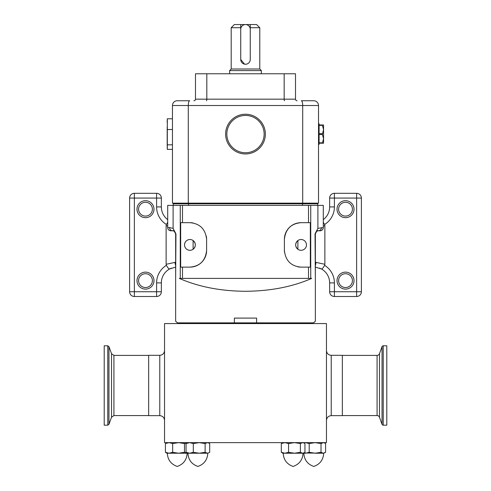 <?xml version="1.0" encoding="UTF-8"?>
<svg xmlns="http://www.w3.org/2000/svg" width="491" height="491" viewBox="0 0 491 491"><rect width="100%" height="100%" fill="white"/><g stroke="black" fill="none" stroke-linecap="round" stroke-linejoin="round"><path stroke-width="0.74" d="M345.517 216.089A6.905 6.905 0 0 0 352.421 209.184A6.905 6.905 0 0 0 345.517 202.28A6.905 6.905 0 0 0 338.612 209.184A6.905 6.905 0 0 0 345.517 216.089M345.517 200.69A8.494 8.494 0 0 1 354.011 209.184A8.494 8.494 0 0 1 345.517 217.679A8.494 8.494 0 0 1 337.022 209.184A8.494 8.494 0 0 1 345.517 200.69M345.517 287.53A6.905 6.905 0 0 0 352.421 280.625A6.905 6.905 0 0 0 345.517 273.72A6.905 6.905 0 0 0 338.612 280.625A6.905 6.905 0 0 0 345.517 287.53M345.517 272.131A8.494 8.494 0 0 1 354.011 280.625A8.494 8.494 0 0 1 345.517 289.119A8.494 8.494 0 0 1 337.022 280.625A8.494 8.494 0 0 1 345.517 272.131M315.351 262.249L324.876 264.293L324.619 265.336A20.64 20.64 0 0 1 334.402 282.89L334.402 291.74L356.632 291.74L356.632 198.069L334.402 198.069L334.402 206.92L329.639 206.92A15.878 15.878 0 0 1 323.293 219.624A15.878 15.878 0 0 0 329.639 206.92L329.639 198.069A4.763 4.763 0 0 1 334.402 193.307L356.632 193.307A4.763 4.763 0 0 1 361.394 198.069L361.394 291.74A4.763 4.763 0 0 1 356.632 296.503L334.402 296.503A4.763 4.763 0 0 1 329.639 291.74L329.639 282.89A15.878 15.878 0 0 0 321.433 268.988L315.351 267.092M334.402 206.92A20.64 20.64 0 0 1 324.619 224.473L324.876 225.516L323.293 226.204M324.876 264.293L324.876 225.516M315.928 262.249A4.763 2.16 90 0 1 315.351 265.484M324.619 265.336C323.152 267.847 322.09 269.062 321.433 268.988L319.58 268.117M324.619 224.473L323.293 222.386M175.649 262.249L166.124 264.293L166.381 265.336C167.848 267.847 168.91 269.062 169.567 268.988L175.649 267.092M166.381 265.336A20.64 20.64 0 0 0 156.598 282.89L156.598 291.74L134.368 291.74L134.368 198.069L156.598 198.069L156.598 206.92L161.361 206.92A15.878 15.878 0 0 0 167.707 219.624A15.878 15.878 0 0 1 161.361 206.92L161.361 198.069A4.763 4.763 0 0 0 156.598 193.307L134.368 193.307A4.763 4.763 0 0 0 129.606 198.069L129.606 291.74A4.763 4.763 0 0 0 134.368 296.503L156.598 296.503A4.763 4.763 0 0 0 161.361 291.74L161.361 282.89A15.878 15.878 0 0 1 169.567 268.988L171.42 268.117M145.483 202.28A6.905 6.905 0 0 1 152.388 209.184A6.905 6.905 0 0 1 145.483 216.089A6.905 6.905 0 0 1 138.579 209.184A6.905 6.905 0 0 1 145.483 202.28M145.483 217.679A8.494 8.494 0 0 0 153.978 209.184A8.494 8.494 0 0 0 145.483 200.69A8.494 8.494 0 0 0 136.989 209.184A8.494 8.494 0 0 0 145.483 217.679M145.483 273.72A6.905 6.905 0 0 1 152.388 280.625A6.905 6.905 0 0 1 145.483 287.53A6.905 6.905 0 0 1 138.579 280.625A6.905 6.905 0 0 1 145.483 273.72M145.483 289.119A8.494 8.494 0 0 0 153.978 280.625A8.494 8.494 0 0 0 145.483 272.131A8.494 8.494 0 0 0 136.989 280.625A8.494 8.494 0 0 0 145.483 289.119M166.124 264.293L166.124 225.516L167.707 226.204M156.598 206.92A20.64 20.64 0 0 0 166.381 224.473L166.124 225.516M175.072 262.249A4.763 2.16 90 0 0 175.649 265.484M166.381 224.473L167.707 222.386M173.108 205.373L173.108 228.358L169.573 227.603A3.173 2.897 90 0 0 172.47 230.776L170.886 230.776A3.173 3.173 0 0 1 167.707 227.603L167.707 205.373L323.293 205.373L323.293 227.603A3.173 3.173 0 0 1 320.114 230.776L318.53 230.776L320.114 230.776A3.173 3.173 0 0 0 323.293 227.603L317.892 228.358L317.892 205.373M317.904 230.838L317.063 231.132M315.572 232.795L315.351 233.949C316.511 231.224 317.567 230.169 318.53 230.776A3.173 2.897 90 0 0 321.427 227.603M175.6 233.409L174.434 231.451M317.892 228.358L315.044 233.949L315.351 278.403L315.351 233.949A3.173 3.173 0 0 1 318.53 230.776A3.173 3.173 0 0 0 315.351 233.949L315.044 233.949M314.749 321.875L313.448 322.857L315.351 321.267L315.351 278.403M310.742 205.373L310.742 278.403L311.705 278.403C292.489 286.812 270.424 291.102 245.5 291.28C220.692 291.126 198.628 286.836 179.295 278.403L310.742 278.403M297.865 266.822A16.669 16.669 0 0 0 301.063 267.129L310.337 267.129L310.337 222.681L301.063 222.681A16.669 16.669 0 0 0 284.393 239.35L284.393 250.459A16.669 16.669 0 0 0 284.479 252.129M180.258 278.403L180.258 205.373M193.129 222.988A16.669 16.669 0 0 0 189.937 222.681L180.663 222.681L180.663 267.129L189.937 267.129A16.669 16.669 0 0 0 206.607 250.459L206.607 239.35A16.669 16.669 0 0 0 206.275 236.054M170.886 230.776L172.47 230.776C173.427 230.162 174.489 231.224 175.649 233.949L175.649 278.403L175.956 233.949L173.108 228.358M175.649 278.403L175.649 321.267L177.552 322.857L176.251 321.875M313.448 322.857L256.615 322.857L256.615 318.094L234.385 318.094L234.385 322.857L177.552 322.857M307.415 323.569L307.415 322.857M164.534 323.569L326.466 323.569L326.466 442.637L164.534 442.637L164.534 323.569M326.466 357.7L326.466 350.556C326.748 353.452 328.338 355.036 331.229 355.318L331.229 415.65C328.338 415.932 326.748 417.516 326.466 420.413M183.585 323.569L183.585 322.857M256.615 322.857L234.385 322.857M193.11 240.541C196.044 243.444 196.044 246.353 193.11 249.268L193.11 240.541M189.937 250.3A5.395 5.395 0 0 0 195.332 244.905A5.395 5.395 0 0 0 189.937 239.51A5.395 5.395 0 0 0 184.536 244.905A5.395 5.395 0 0 0 189.937 250.3M297.89 249.268C294.956 246.365 294.956 243.456 297.89 240.541L297.89 249.268M175.649 233.949A3.173 3.173 0 0 0 172.47 230.776A3.173 3.173 0 0 1 175.434 232.802A3.173 3.173 0 0 0 172.47 230.776A3.173 3.173 0 0 1 175.649 233.949L175.956 233.949M189.937 267.129C199.929 266.269 205.484 260.709 206.607 250.459M206.607 239.35C205.496 229.107 199.941 223.552 189.937 222.681M301.063 250.3A5.395 5.395 0 0 0 306.464 244.905A5.395 5.395 0 0 0 301.063 239.51A5.395 5.395 0 0 0 295.668 244.905A5.395 5.395 0 0 0 301.063 250.3M284.393 250.459C285.504 260.703 291.059 266.257 301.063 267.129M301.063 222.681C291.077 223.54 285.517 229.094 284.393 239.35M317.732 205.373L317.745 203.79L173.243 203.79L173.243 203.151L173.243 203.79M302.702 203.151L318.518 203.151L318.518 105.516A4.763 4.763 0 0 0 313.755 100.753L301.327 100.753A4.763 1.375 90 0 1 302.702 105.516L302.702 203.151L172.464 203.151L172.464 105.516A4.763 4.763 0 0 1 177.226 100.753A4.763 4.763 0 0 0 172.464 105.516L188.28 105.516L188.28 203.151M318.518 144.409L319.095 144.409L319.095 143.219L322.372 143.219L323.563 138.658L323.563 143.219L322.372 143.219M322.372 134.491L323.563 129.526L323.563 138.658L322.372 134.491L319.095 134.491L319.095 142.826L322.372 142.826M322.372 125.358L322.372 124.966L323.563 124.966L323.563 129.526L322.372 125.358L319.095 125.358L319.095 133.693L322.372 133.693M318.518 123.775L319.095 123.775L319.095 124.966L322.372 124.966M177.226 100.753L189.655 100.753A4.763 1.375 90 0 0 188.28 105.516L318.518 105.516A4.763 4.763 0 0 0 313.755 100.753M167.198 120.522L167.198 121.621M172.464 118.785L167.321 118.785L167.198 120.485M172.464 129.526L167.321 129.526L167.321 118.785M172.464 144.833L167.321 144.833L167.321 129.526M172.464 149.399L167.321 149.399L167.321 144.833M167.198 142.74L167.198 145.318M167.204 126.979L167.198 132.84M167.198 121.068L167.198 122.867L167.198 121.068M167.198 144.029L167.198 131.005M167.198 146.564L167.198 137.179M206.821 73.767L206.821 99.164L295.502 99.164L295.502 73.767L195.486 73.767L195.486 99.164A1.59 1.59 0 0 1 193.896 100.753A1.59 1.59 0 0 0 195.486 99.164L206.821 99.164A1.59 0.325 -90 0 1 206.496 100.753M295.502 99.164A1.59 1.59 0 0 0 297.086 100.753A1.59 1.59 0 0 1 295.502 99.164M259.782 27.723L250.257 27.723L250.257 24.55L256.609 24.55L259.782 27.723L259.782 69.004L261.353 70.587L229.635 70.587L229.635 73.767M261.353 70.587L261.353 73.767M259.782 69.004L231.2 69.004L229.635 70.587M244.555 64.149L240.731 59.479L240.731 27.723L231.2 27.723L231.2 69.004M250.257 27.723L250.257 59.479A4.763 4.763 0 0 1 245.494 64.241A4.763 4.763 0 0 1 240.731 59.479M250.257 24.55L240.731 24.55L240.731 27.723L240.731 24.55L234.379 24.55L231.2 27.723M240.731 29.313A4.763 4.763 0 0 1 245.494 24.55A4.763 4.763 0 0 1 250.257 29.313M173.268 205.373L173.274 203.151M166.915 453.218L166.062 452.727L166.915 453.218L207.405 453.218L209.043 452.727L209.688 452.297L209.688 443.557L209.043 443.127L207.405 442.637L205.121 443.557L199.217 442.637L193.307 443.557L189.686 442.637L186.058 443.557L187.556 442.637M187.556 453.218L186.058 452.297L186.058 443.557M186.058 452.297L189.686 453.218L193.307 452.297L193.307 443.557M193.307 452.297L199.217 453.218L205.121 452.297L205.121 443.557M205.121 452.297L207.405 453.218L209.043 452.727M207.036 453.218L199.217 453.218M281.312 443.557L281.312 452.297L282.81 453.218L302.659 453.218L304.297 452.727L304.942 452.297L304.942 443.557L304.297 443.127L302.659 442.637L300.375 443.557L294.471 442.637L288.561 443.557L284.94 442.637L281.312 443.557L282.81 442.637M284.94 453.218L281.312 452.297L284.94 453.218L288.561 452.297L288.561 443.557M288.561 452.297L294.471 453.218L300.375 452.297L300.375 443.557M300.375 452.297L302.659 453.218L305.574 453.218L309.201 452.297L309.201 443.557L305.574 442.637L303.837 442.864M302.29 453.218L294.471 453.218M303.837 452.997L323.299 453.218L325.582 452.297L325.582 443.557L324.938 443.127L323.299 442.637L321.016 443.557L315.105 442.637L309.201 443.557M309.201 452.297L315.105 453.218L321.016 452.297L321.016 443.557M321.016 452.297L323.299 453.218L324.938 452.727M322.931 453.218L315.105 453.218M187.415 442.716L184.487 443.557L178.577 442.637L172.672 443.557L169.045 442.637L165.418 443.557L166.915 442.637L166.062 443.127M166.062 452.727L165.418 452.297L165.418 443.557M165.418 452.297L169.045 453.218L172.672 452.297L172.672 443.557M172.672 452.297L178.577 453.218L184.487 452.297L184.487 443.557M184.487 452.297L187.415 453.138L186.764 453.218M186.402 453.218L178.577 453.218M226.093 129.851A19.861 19.861 0 0 1 249.735 114.691A19.861 19.861 0 0 1 264.894 138.333A19.861 19.861 0 0 1 241.253 153.493A19.861 19.861 0 0 1 226.093 129.851M263.71 138.075A18.652 18.652 0 0 0 249.477 115.87A18.652 18.652 0 0 0 227.272 130.109A18.652 18.652 0 0 0 241.511 152.314A18.652 18.652 0 0 0 263.71 138.075M159.771 355.318L159.771 415.65L148.656 415.65L148.656 355.318L159.771 355.318C162.662 355.036 164.252 353.452 164.534 350.556M331.229 415.65L342.344 415.65L342.344 355.318L331.229 355.318M342.344 415.57L377.076 415.57A2.541 2.541 0 0 1 379.463 417.24L382.047 424.334A1.27 1.27 0 0 0 383.238 425.175L386.791 425.175L386.791 345.793L383.238 345.793L383.238 425.175M377.076 415.57L377.076 355.398A2.541 2.541 0 0 0 379.463 353.729L382.047 346.628A1.27 1.27 0 0 1 383.238 345.793M377.076 355.398L342.344 355.398M104.209 400.638L104.209 425.175L107.762 425.175L107.762 345.793L104.209 345.793L104.209 400.638M329.639 198.069A4.763 4.763 0 0 1 334.402 193.307L334.402 198.069L329.639 198.069M356.632 193.307A4.763 4.763 0 0 1 361.394 198.069L356.632 198.069L356.632 193.307M361.394 291.74A4.763 4.763 0 0 1 356.632 296.503L356.632 291.74L361.394 291.74M334.402 296.503A4.763 4.763 0 0 1 329.639 291.74L334.402 291.74L334.402 296.503M334.402 282.89L329.639 282.89A15.878 15.878 0 0 0 321.433 268.988M156.598 282.89L161.361 282.89A15.878 15.878 0 0 1 169.567 268.988M161.361 198.069A4.763 4.763 0 0 0 156.598 193.307L156.598 198.069L161.361 198.069M134.368 193.307A4.763 4.763 0 0 0 129.606 198.069L134.368 198.069L134.368 193.307M129.606 291.74A4.763 4.763 0 0 0 134.368 296.503L134.368 291.74L129.606 291.74M156.598 296.503A4.763 4.763 0 0 0 161.361 291.74L156.598 291.74L156.598 296.503M308.501 205.373L308.501 222.681M308.501 267.129L308.501 278.403M182.499 267.129L182.499 278.403M182.499 205.373L182.499 222.681M167.707 227.603L169.573 227.603M182.793 322.857L182.793 323.569M182.781 322.857L182.781 323.569L182.781 322.857M308.213 322.857L308.213 323.569L308.213 322.857M188.532 203.79L188.532 203.151M302.481 205.373L302.499 203.151M317.745 203.79L317.745 203.151L317.745 203.79M193.896 100.753A1.59 1.59 0 0 0 195.486 99.164M284.16 73.767L284.16 99.164A1.59 0.325 -90 0 0 284.492 100.753M188.519 205.373L188.519 203.79M382.047 424.334L382.047 346.628M379.463 417.24L379.463 353.729M108.953 424.334L111.537 417.24L111.537 353.729L108.953 346.628L108.953 424.334L107.762 425.175M111.537 353.729L113.924 355.398L113.924 415.57L148.656 415.57M167.204 148.313L167.198 147.699M208.19 442.637L209.043 443.127M207.797 453.218C207.411 459.822 204.103 464.234 197.873 466.45C191.637 464.234 188.335 459.822 187.949 453.218C188.335 459.822 191.637 464.234 197.873 466.45C204.103 464.234 207.411 459.822 207.797 453.218M303.444 442.637L304.297 443.127M303.444 453.218L304.297 452.727M303.051 453.218C302.665 459.822 299.363 464.234 293.127 466.45C286.897 464.234 283.589 459.822 283.203 453.218C283.589 459.822 286.897 464.234 293.127 466.45C299.363 464.234 302.665 459.822 303.051 453.218M324.085 442.637L324.938 443.127M313.767 466.45C319.997 464.234 323.305 459.822 323.686 453.218C323.305 459.822 319.997 464.234 313.767 466.45C307.532 464.234 304.224 459.822 303.843 453.218M187.157 453.218C186.776 459.822 183.468 464.234 177.233 466.45C171.003 464.234 167.695 459.822 167.314 453.218C167.695 459.822 171.003 464.234 177.233 466.45C183.468 464.234 186.776 459.822 187.157 453.218M159.771 415.65C162.662 415.932 164.252 417.516 164.534 420.413M111.537 417.24L113.924 415.57M113.924 355.398L148.656 355.398M108.953 346.628L107.762 345.793"/></g></svg>
